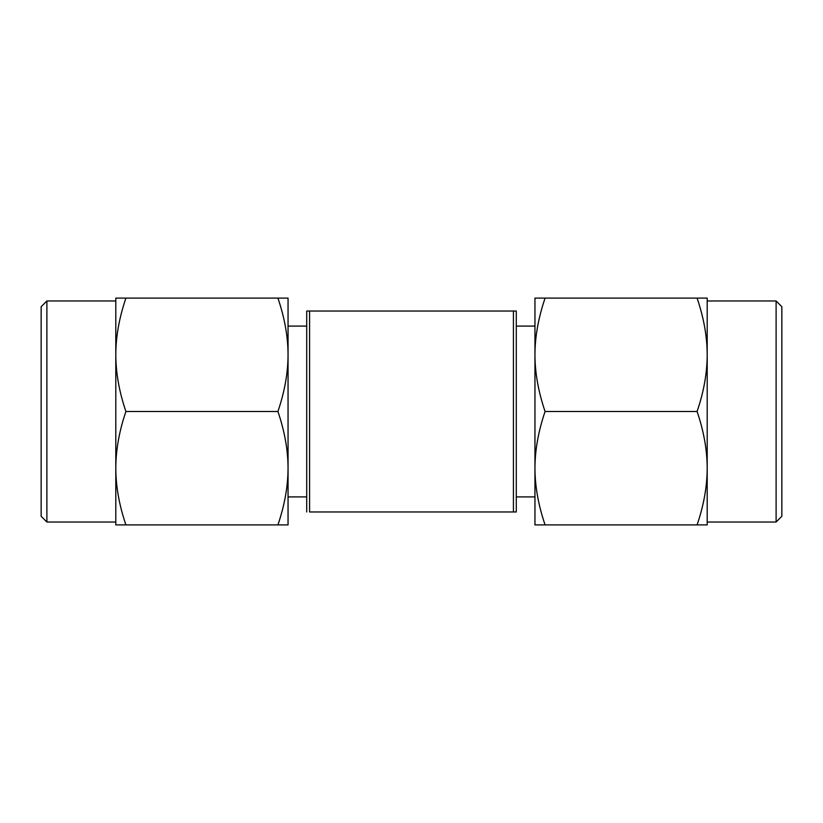 <?xml version="1.0" encoding="UTF-8"?>
<svg xmlns="http://www.w3.org/2000/svg" width="823" height="823" viewBox="0 0 823 823"><rect width="100%" height="100%" fill="white"/><g stroke="black" fill="none" stroke-linecap="round" stroke-linejoin="round"><path stroke-width="1.23" d="M309.582 311.022L309.582 511.978L516.288 511.978L513.418 511.978L513.418 311.022L516.288 311.022L307.576 311.022M306.712 511.978L306.712 311.022M516.288 311.022L516.288 511.978L516.288 326.093L534.95 326.093M306.712 496.907L288.05 496.907M46.89 522.029L41.15 516.288L41.15 306.712L46.89 300.971L46.89 522.029L115.796 522.029M288.05 411.5L288.05 468.205C288.009 450.119 284.635 431.221 277.917 411.5C284.635 391.789 288.009 372.891 288.05 354.795L288.05 411.5M125.919 524.899C119.232 505.343 115.858 486.444 115.796 468.205L115.796 524.899L277.917 524.899C284.635 505.188 288.009 486.29 288.05 468.205L288.05 524.899L277.917 524.899M125.919 411.5C119.232 391.943 115.858 373.045 115.796 354.795L115.796 468.205C115.858 449.955 119.232 431.046 125.919 411.5L277.917 411.5M125.919 298.101L115.796 298.101L115.796 354.795C115.858 336.545 119.232 317.647 125.919 298.101L288.05 298.101L288.05 354.795C288.009 336.72 284.635 317.812 277.917 298.101M306.712 326.093L288.05 326.093M697.081 524.899L707.204 524.899L707.204 468.205C707.142 449.955 703.768 431.057 697.081 411.5C703.768 391.954 707.142 373.045 707.204 354.795L707.204 298.101L697.081 298.101C703.768 317.657 707.142 336.556 707.204 354.795L707.204 468.205C707.142 486.455 703.768 505.353 697.081 524.899L534.95 524.899L534.95 468.205C534.991 486.28 538.365 505.188 545.083 524.899M781.85 306.712L781.85 516.288L776.11 522.029L776.11 300.971L781.85 306.712M697.081 411.5L545.083 411.5C538.365 431.211 534.991 450.109 534.95 468.205L534.95 354.795C534.991 372.881 538.365 391.779 545.083 411.5M697.081 298.101L545.083 298.101C538.365 317.812 534.991 336.71 534.95 354.795L534.95 298.101L545.083 298.101M516.288 496.907L534.95 496.907M516.288 322.503L516.288 326.093M115.796 300.971L46.89 300.971M707.204 522.029L776.11 522.029M707.204 300.971L776.11 300.971"/></g></svg>
